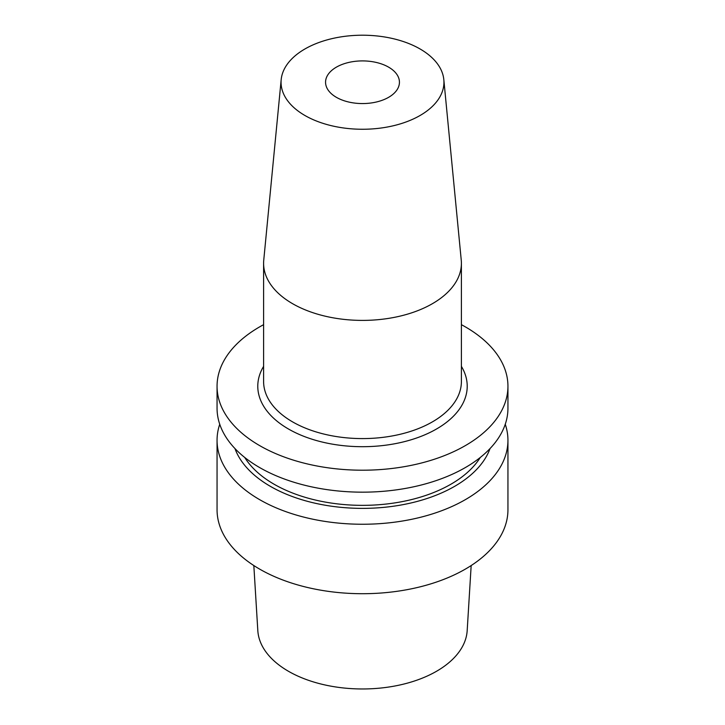 <?xml version="1.0" encoding="UTF-8"?>
<svg xmlns="http://www.w3.org/2000/svg" width="725" height="725" viewBox="0 0 725 725"><rect width="100%" height="100%" fill="white"/><g stroke="black" fill="none" stroke-linecap="round" stroke-linejoin="round"><path stroke-width="1.09" d="M336.382 97.322A36.939 21.324 180 0 1 325.561 82.233A36.939 21.324 180 0 1 348.362 62.531A36.939 21.324 180 0 1 388.618 67.153A36.939 21.324 180 0 1 399.439 82.233A36.939 21.324 180 0 1 376.638 101.944A36.939 21.324 180 0 1 336.382 97.322M263.601 324.673A145.444 83.973 0 0 0 217.056 386.244L217.056 408.202A145.444 83.973 0 0 0 259.659 467.571A145.444 83.973 0 0 0 418.153 485.777A145.444 83.973 0 0 0 507.944 408.202L507.944 386.244A145.444 83.973 0 0 0 465.341 326.866A145.444 83.973 0 0 0 461.399 324.673M217.056 386.244A145.444 83.973 0 0 0 259.659 445.612A145.444 83.973 0 0 0 418.153 463.819A145.444 83.973 0 0 0 507.944 386.244M281.182 79.623L263.755 260.121A98.899 57.103 0 0 0 263.601 263.302A98.899 57.103 0 0 0 292.565 303.675A98.899 57.103 0 0 0 400.345 316.055A98.899 57.103 0 0 0 461.399 263.302A98.899 57.103 0 0 0 461.245 260.121L443.818 79.623A81.445 47.025 0 0 0 420.092 48.983A81.445 47.025 0 0 0 333.437 38.307A81.445 47.025 0 0 0 281.182 79.623A81.445 47.025 0 0 0 304.908 115.483A81.445 47.025 0 0 0 395.75 125.162A81.445 47.025 0 0 0 443.818 79.623M234.963 448.558A130.301 75.228 0 0 0 270.362 486.339A130.301 75.228 0 0 0 399.702 505.243A130.301 75.228 0 0 0 490.037 448.558M219.738 424.243A145.444 83.973 0 0 0 217.056 440.283A145.444 83.973 0 0 0 259.659 499.661A145.444 83.973 0 0 0 418.153 517.858A145.444 83.973 0 0 0 507.944 440.283A145.444 83.973 0 0 0 505.262 424.243M244.733 457.466A125.081 72.21 0 0 0 274.059 484.209A125.081 72.21 0 0 0 480.267 457.466M253.832 565.554L257.819 630.632A104.744 60.474 0 0 0 288.432 671.259A104.744 60.474 0 0 0 400.871 684.763A104.744 60.474 0 0 0 467.181 630.632L471.168 565.554M217.056 440.283L217.056 509.738A145.444 83.973 0 0 0 259.659 569.116A145.444 83.973 0 0 0 418.153 587.322A145.444 83.973 0 0 0 507.944 509.738L507.944 440.283M263.601 263.302L263.601 381.495A98.899 57.103 0 0 0 292.565 421.868A98.899 57.103 0 0 0 400.345 434.239A98.899 57.103 0 0 0 461.399 381.495L461.399 263.302M461.399 366.37A104.717 60.456 180 0 1 418.135 437.456A104.717 60.456 180 0 1 288.45 428.992A104.717 60.456 180 0 1 263.601 366.37"/></g></svg>
